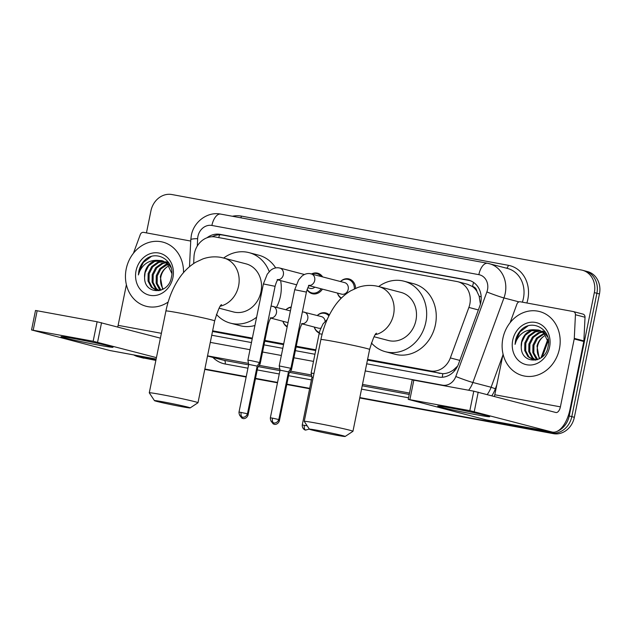 <?xml version="1.0" encoding="UTF-8"?>
<svg xmlns="http://www.w3.org/2000/svg" width="631" height="631" viewBox="0 0 631 631"><rect width="100%" height="100%" fill="white"/><g stroke="black" fill="none" stroke-linecap="round" stroke-linejoin="round"><path stroke-width="0.95" d="M319.27 333.065A10.609 9.197 104.7 0 1 314.262 327.055M287.152 326.905A10.609 9.197 104.7 0 1 282.933 321.282M322.417 289.124A10.609 9.197 104.7 0 1 312.274 293.707A10.609 9.197 104.7 0 1 307.084 289.629M341.119 298.345A10.609 9.197 104.7 0 1 337.435 293.06M367.605 359.37L430.35 370.933A19.892 17.242 -75.3 0 0 450.337 357.919L468.888 307.439A19.892 17.242 -75.3 0 0 469.827 304.11A19.892 17.242 -75.3 0 0 457.917 281.741A19.892 17.242 -75.3 0 0 456.828 281.505L215.345 236.996A19.892 17.242 -75.3 0 0 193.985 256.778L193.654 263.553M480.412 304.134L479.15 296.168L476.941 291.419A6.633 5.75 -75.3 0 0 472.54 286.498A19.892 9.891 -79.6 0 1 473.589 282.443M472.54 286.498L472.24 286.442A19.892 17.242 104.7 0 1 476.941 291.419M367.455 360.096L442.812 373.702C446.567 373.623 450.148 372.337 453.555 369.861L457.649 366.027M212.505 331.425L252.219 338.855M264.775 341.166L283.548 344.629M296.105 346.94L315.705 350.552M472.24 286.442L467.524 284.265L457.917 281.741M212.631 330.81L252.361 338.129M264.925 340.44L283.698 343.903M296.255 346.222L315.847 349.826M317.29 315.516A10.609 9.197 104.7 0 1 325.825 312.952A10.609 9.197 104.7 0 1 329.366 314.94M285.961 309.742A10.609 9.197 104.7 0 1 291.206 307.013M340.464 281.521A10.609 9.197 104.7 0 1 348.99 278.965A10.609 9.197 104.7 0 1 355.592 288.335M311.588 273.941A10.609 9.197 104.7 0 1 317.661 273.191A10.609 9.197 104.7 0 1 322.583 276.828M366.698 363.795L438.513 377.03A19.892 17.242 -75.3 0 0 458.5 364.016L479.828 305.964A19.892 17.242 -75.3 0 0 480.775 302.635A19.892 17.242 -75.3 0 0 468.857 280.267A19.892 17.242 -75.3 0 0 467.768 280.03L220.053 234.369A19.892 17.242 -75.3 0 0 207.015 237.769M146.447 232.886L150.927 210.88A19.892 17.242 104.7 0 1 171.853 194.529L581.332 269.997A19.892 17.242 104.7 0 1 582.421 270.242A19.892 17.242 104.7 0 1 594.339 292.603L569.233 415.971A19.892 17.242 104.7 0 1 556.889 431.454M554.957 432.077A19.892 17.242 104.7 0 1 548.307 432.322L359.828 397.585M155.952 360.009L138.828 356.854A19.892 17.242 104.7 0 1 137.747 356.61A19.892 17.242 104.7 0 1 133.796 354.945M309.703 388.349L286.853 384.137M277.553 382.425L255.516 378.363M246.216 376.644L204.862 369.025M583.888 270.667A19.892 17.242 104.7 0 1 584.976 270.912L587.532 271.582A19.892 17.242 104.7 0 1 599.45 293.943L574.352 417.312L571.796 416.641A19.892 17.242 104.7 0 1 550.863 432.992L359.788 397.775L550.863 432.992A19.892 17.242 104.7 0 0 571.796 416.641L596.894 293.273L571.796 416.641L569.233 415.971M584.976 270.912A19.892 17.242 104.7 0 1 596.894 293.273A19.892 17.242 104.7 0 0 584.976 270.912L582.421 270.242M155.873 360.396L141.383 357.525A19.892 17.242 104.7 0 1 140.303 357.288A19.892 17.242 104.7 0 0 141.383 357.525L155.912 360.206L138.828 356.854M309.663 388.538L286.813 384.326L309.663 388.538M277.514 382.615L255.476 378.553L277.514 382.615M246.177 376.841L204.823 369.214L246.177 376.841M211.732 335.235L251.461 342.554M264.018 344.873L282.798 348.328M295.355 350.647L314.948 354.259M212.197 236.751A19.892 17.242 104.7 0 1 222.609 235.04L470.111 280.661M574.352 417.312A19.892 17.242 104.7 0 1 553.419 433.663L359.749 397.972M309.624 388.735L286.774 384.524M277.474 382.804L255.437 378.75M246.137 377.03L204.783 369.411M143.947 358.195A19.892 17.242 104.7 0 1 142.858 357.958L137.747 356.61M502.875 338.397A33.151 28.734 104.7 0 1 539.576 311.548A33.151 28.734 104.7 0 1 559.437 348.817A33.151 28.734 104.7 0 1 522.744 375.666A33.151 28.734 104.7 0 1 502.875 338.397M540.87 330.952L535.482 331.859L529.377 336.276L525.828 343.209L525.71 350.773L528.959 356.917L533.329 359.654M533.834 359.796L535.861 360.12M540.388 330.723L534.465 331.59L528.36 336.007L524.818 342.941L524.7 350.505L527.942 356.649L532.824 359.536L537.517 359.654M542.731 332.103L539.544 332.923L533.432 337.34L529.89 344.274L529.772 351.838L533.021 357.982L535.443 359.867M542.274 331.78L538.527 332.655L532.422 337.072L528.873 344.005L528.754 351.57L532.004 357.714L534.907 359.851M544.49 333.673L537.494 338.405L533.952 345.338L533.834 352.903L537.659 359.599M544.056 333.239L536.476 338.137L532.935 345.07L532.816 352.634L536.066 358.779L537.107 359.725M539.868 358.558L538.622 356.263A14.986 12.991 104.7 0 1 537.557 346.285A14.986 12.991 104.7 0 1 544.214 336.007C540.507 338.468 538.101 341.844 536.997 346.135L539.284 358.881M547.755 337.12L544.884 333.326L539.418 330.281M538.906 330.163L531.42 330.786L525.315 335.211L521.774 342.144L521.277 346.79C520.82 364.568 545.342 364.261 548.031 346.876C552.527 329.808 531.949 317.835 520.67 330.447C518.043 333.381 516.316 336.836 515.488 340.795L515.054 344.368L516.229 340.953C519.841 333.483 525.576 329.737 533.432 329.729A14.986 12.991 104.7 0 0 521.569 342.089A14.986 12.991 104.7 0 0 521.277 346.79M548.497 342.901L543.867 333.058L538.401 330.021L533.432 329.729M545.634 332.403L542.463 331.086M549.593 347.003A21.612 18.733 104.7 0 1 526.853 364.773A21.612 18.733 104.7 0 1 512.719 340.212A21.612 18.733 104.7 0 1 535.467 322.441A21.612 18.733 104.7 0 1 549.593 347.003M527.847 326.022L520.062 331.819L515.598 340.827L515.054 344.368M450.905 408.036A26.518 0.852 11.5 0 1 489.648 416.626A26.518 0.852 11.5 0 1 476.476 414.748A26.518 0.852 11.5 0 1 449.903 409.33A26.518 0.852 11.5 0 1 437.756 406.072A26.518 0.852 11.5 0 1 450.905 408.036M510.093 322.701L516.978 303.961A3.313 2.871 -75.3 0 1 520.315 301.792L573.193 311.533A3.313 2.871 -75.3 0 1 573.374 311.572L582.965 314.096A3.313 2.871 104.7 0 1 585.024 317.251L583.88 340.906A3.313 2.871 104.7 0 1 583.801 341.481L569.99 409.377A26.518 13.188 -79.6 0 1 552.401 432.093A26.518 13.188 -79.6 0 1 551.92 431.99L469.827 410.655L473.786 391.181L555.887 412.508A6.633 3.297 100.4 0 0 556.006 412.54A6.633 3.297 100.4 0 0 560.399 406.853L574.218 338.965A3.313 2.871 -75.3 0 0 574.289 338.39L575.433 314.735A3.313 2.871 -75.3 0 0 573.374 311.572M552.401 432.093L486.793 420.001A26.518 13.188 -79.6 0 1 486.312 419.899L408.225 399.368L469.827 410.655M408.225 399.368L412.185 379.886L473.786 391.181M494.365 396.363A6.633 3.297 100.4 0 0 494.799 394.761L503.065 354.141M318.497 430.508A18.228 0.584 -168.5 0 0 309.427 429.206A18.228 0.584 -168.5 0 0 336.078 435.122A18.228 0.584 -168.5 0 0 345.141 436.471A18.228 0.584 -168.5 0 0 336.591 434.199A18.228 0.584 -168.5 0 0 318.497 430.508M309.427 429.206L304.252 421.398A24.861 0.797 11.5 0 1 304.245 421.366A24.861 0.797 11.5 0 1 316.62 423.18A24.861 0.797 11.5 0 1 352.974 431.281A24.861 0.797 11.5 0 1 352.95 431.304L369.616 349.471A24.861 0.797 -168.5 0 0 333.271 341.363A24.861 0.797 -168.5 0 0 320.895 339.557L304.245 421.366M374.08 336.741L388.42 340.511A24.861 21.549 -75.3 0 0 415.939 320.374A24.861 21.549 -75.3 0 0 401.048 292.421L378.671 286.545A36.464 31.605 104.7 0 1 403.99 281.197A36.464 31.605 104.7 0 1 425.838 322.196A36.464 31.605 104.7 0 1 385.478 351.727A36.464 31.605 104.7 0 1 371.383 342.941M403.99 281.197L413.581 283.713A36.464 31.605 104.7 0 1 435.429 324.713A36.464 31.605 104.7 0 1 395.061 354.251L385.478 351.727M163.532 401.947A18.228 0.584 -168.5 0 0 154.461 400.646A18.228 0.584 -168.5 0 0 181.113 406.561A18.228 0.584 -168.5 0 0 190.176 407.91A18.228 0.584 -168.5 0 0 181.618 405.638A18.228 0.584 -168.5 0 0 163.532 401.947M154.461 400.646L149.287 392.837A24.861 0.797 11.5 0 1 149.279 392.805A24.861 0.797 11.5 0 1 161.654 394.62A24.861 0.797 11.5 0 1 198 402.72A24.861 0.797 11.5 0 1 197.984 402.744L190.176 407.91M219.115 308.18L233.454 311.951A24.861 21.549 -75.3 0 0 260.974 291.814A24.861 21.549 -75.3 0 0 246.074 263.861L221.181 257.424C214.958 256.328 208.877 256.817 202.945 258.884L195.642 262.291C189.15 266.274 183.668 271.598 179.212 278.255C172.862 287.752 168.43 298.66 165.921 310.996L149.279 392.805M223.713 257.984A36.464 31.605 104.7 0 1 249.024 252.637A36.464 31.605 104.7 0 1 269.24 271.645M249.024 252.637L258.615 255.153A36.464 31.605 104.7 0 1 275.692 267.907M280.629 280.606A36.464 31.605 104.7 0 1 280.464 296.152A36.464 31.605 104.7 0 1 276.512 307.258M256.62 317.212A36.464 31.605 104.7 0 1 230.504 323.167A36.464 31.605 104.7 0 1 216.409 314.38M254.932 325.501A36.464 31.605 104.7 0 1 240.095 325.691L230.504 323.167M308.48 285.433L309.632 285.275C309.182 286.151 308.535 284.762 306.414 292.09L294.724 289.708L298.613 279.912L301.839 276.22C304.221 274.209 306.871 273.326 309.782 273.57L344.621 282.609A5.963 5.174 104.7 0 1 348.194 289.321A5.963 5.174 104.7 0 1 341.592 294.156L309.206 285.654M340.503 281.536A9.946 8.621 104.7 0 1 348.186 279.438A9.946 8.621 104.7 0 1 354.362 288.88M278.792 419.536C277.072 423.922 273.113 422.959 274.059 422.959L273.791 422.92A4.307 2.145 100.4 0 1 273.712 422.904A4.307 2.145 -79.6 0 1 272.497 418.132L278.792 419.536L288.493 371.88L290.907 368.315L279.217 365.933L294.724 289.708M288.493 371.88L280.046 370.168L279.217 365.941M341.458 298.006A9.946 8.621 104.7 0 1 337.475 293.076M311.895 274.028A9.946 8.621 104.7 0 1 316.849 273.665A9.946 8.621 104.7 0 1 320.99 276.41M250.854 360.593L247.88 360.159L248.717 364.387L257.156 366.106L259.578 362.541L250.854 360.593M314.845 287.137A5.963 5.174 104.7 0 1 310.255 288.383L307.857 287.752M321.187 288.801A9.946 8.621 104.7 0 1 311.801 292.902A9.946 8.621 104.7 0 1 307.147 289.432M313.181 377.464L311.951 377.314L311.122 373.087L313.986 373.505M302.407 311.785L321.447 316.604A5.963 5.174 104.7 0 1 325.123 321.289M301.547 323.687L302.699 323.529C302.249 324.405 301.602 323.025 299.488 330.344L291.483 369.687L290.228 369.316M317.338 315.524A9.946 8.621 104.7 0 1 325.012 313.433A9.946 8.621 104.7 0 1 328.893 315.871M291.475 369.695L289.061 373.26L288.264 373.008M320.824 328.128A5.963 5.174 104.7 0 1 318.418 328.144L302.273 323.908M319.404 332.498A9.946 8.621 104.7 0 1 314.309 327.071M271.078 306.011L290.118 310.831A5.963 5.174 104.7 0 1 290.41 310.917M270.21 317.914L271.362 317.756C270.92 318.631 270.265 317.243 268.151 324.571L260.146 363.913L258.899 363.543M286.001 309.75A9.946 8.621 104.7 0 1 291.12 307.439M247.084 414.859L248.03 415.143L257.732 367.479L256.927 367.234M288.051 322.52A5.963 5.174 104.7 0 1 287.089 322.37L270.944 318.134M287.263 326.385A9.946 8.621 104.7 0 1 282.972 321.289M74.237 338.618A26.518 0.852 11.5 0 1 112.973 347.208A26.518 0.852 11.5 0 1 99.808 345.331A26.518 0.852 11.5 0 1 73.228 339.912A26.518 0.852 11.5 0 1 61.089 336.646A26.518 0.852 11.5 0 1 74.237 338.618M133.425 253.276L140.311 234.535A3.313 2.871 -75.3 0 1 143.639 232.366L190.728 241.05M156.149 359.063L110.117 350.584A26.518 13.188 -79.6 0 1 109.644 350.473L31.55 329.95L93.151 341.237L97.111 321.755L160.4 338.153M156.441 357.627L93.151 341.237M31.55 329.95L35.51 310.468L97.111 321.755M117.689 326.937A6.633 3.297 100.4 0 0 118.123 325.344L126.389 284.715M168.169 302.028A33.151 28.734 104.7 0 1 146.069 306.248A33.151 28.734 104.7 0 1 126.208 268.972A33.151 28.734 104.7 0 1 162.901 242.123A33.151 28.734 104.7 0 1 183.518 272.639M164.194 261.534L158.807 262.433L152.702 266.85L149.161 273.783L149.042 281.347L152.284 287.491L156.662 290.228M157.166 290.378L159.186 290.694M163.713 261.297L157.797 262.165L151.685 266.59L148.143 273.523L148.025 281.087L151.274 287.231L156.149 290.11L160.842 290.228M166.056 262.685L162.869 263.498L156.764 267.923L153.215 274.856L153.096 282.42L156.346 288.564L158.775 290.441M165.598 262.362L161.851 263.23L155.747 267.654L152.205 274.588L152.087 282.152L155.329 288.296L158.231 290.434M167.814 264.255L160.818 268.987L157.277 275.921L157.158 283.485L160.984 290.181M167.389 263.821L165.914 264.302L159.809 268.719L156.259 275.652L156.141 283.216L159.391 289.361L160.432 290.307M163.192 289.14L161.946 286.845A14.986 12.991 104.7 0 1 160.881 276.867A14.986 12.991 104.7 0 1 167.546 266.59C163.839 269.051 161.426 272.426 160.321 276.717L162.609 289.463M171.08 267.702L168.209 263.9L162.743 260.863M162.23 260.737L154.753 261.368L148.64 265.785L145.098 272.718L144.602 277.364C144.144 295.15 168.666 294.835 171.356 277.451C175.852 260.39 155.281 248.417 143.994 261.021C141.368 263.963 139.64 267.41 138.812 271.377L138.378 274.95L139.554 271.535C143.166 264.058 148.9 260.319 156.756 260.311A14.986 12.991 104.7 0 0 144.901 272.671A14.986 12.991 104.7 0 0 144.602 277.364M171.829 273.475L167.191 263.632L161.725 260.595L156.756 260.311M168.958 262.977L165.787 261.66M172.926 277.585A21.612 18.733 104.7 0 1 150.178 295.355A21.612 18.733 104.7 0 1 136.044 270.786A21.612 18.733 104.7 0 1 158.791 253.015A21.612 18.733 104.7 0 1 172.926 277.585M151.18 256.596L143.395 262.401L138.93 271.401L138.378 274.95M478.369 309.931L468.888 307.439M442.347 377.235A19.892 9.891 -79.6 0 1 442.812 373.702M453.555 369.861A19.892 1.088 20.2 0 0 454.888 370.373M479.15 296.168A19.892 1.088 20.2 0 0 481.201 296.964M218.744 237.627A19.892 9.891 -79.6 0 1 219.596 234.795M459.825 360.404L450.337 357.919M439.965 373.457L430.35 370.933M214.437 331.89L212.513 331.385M469.921 280.59L467.768 280.03M365.246 370.933L442.489 385.17A13.259 11.492 -75.3 0 0 455.811 376.494L486.88 291.948A13.259 11.492 -75.3 0 0 487.511 289.724A13.259 11.492 -75.3 0 0 478.842 274.659L211.89 225.456A13.259 11.492 -75.3 0 0 197.937 236.357A13.259 11.492 -75.3 0 0 197.645 238.644L197.29 246.019M522.365 302.17A26.518 22.992 -75.3 0 0 523.43 298.274A26.518 22.992 -75.3 0 0 507.545 268.451L487.637 263.293A13.259 6.594 100.4 0 1 487.873 263.348A26.518 22.992 104.7 0 1 489.325 263.671A26.518 22.992 104.7 0 1 505.21 293.494A26.518 22.992 104.7 0 1 503.948 297.935L519.005 301.886M220.921 214.154A13.259 6.594 100.4 0 0 220.684 214.098L487.637 263.293A13.259 6.594 100.4 0 0 478.842 274.659M211.89 225.456A13.259 6.594 100.4 0 1 220.684 214.098C207.481 211.353 193.733 221.796 191.335 235.395L190.799 239.677A13.259 1.562 2.8 0 1 197.645 238.644M232.382 216.252A29.831 25.863 104.7 0 1 241.397 216.102L508.349 265.304A3.313 1.648 -79.6 0 1 506.393 268.151M508.349 265.304A29.831 25.863 104.7 0 1 527.855 299.212A29.831 25.863 104.7 0 1 526.861 302.998M496.818 384.839L495.374 388.759A29.831 25.863 104.7 0 1 491.872 395.708M408.541 397.806L361.539 389.146M311.422 379.909L288.564 375.697M279.273 373.978L257.235 369.924M247.936 368.204L225.172 364.008A29.831 25.863 104.7 0 1 212.923 357.43M548.307 432.322L553.419 433.663M594.339 292.603L599.45 293.943M486.88 291.948A13.259 0.726 20.2 0 0 503.948 297.935L472.887 382.481L491.107 387.26L502.797 355.45M455.811 376.494A13.259 0.726 20.2 0 0 472.887 382.481A26.518 22.992 104.7 0 1 468.652 390.234M487.258 394.493A26.518 22.992 -75.3 0 0 491.107 387.26L495.374 388.759M207.52 355.955L224.234 360.348L248.622 364.836M207.504 356.01L222.79 360.025A26.518 22.992 -75.3 0 0 224.234 360.348A3.313 1.648 -79.6 0 1 225.172 364.008M409.503 393.066L362.51 384.405M311.493 375.003L290.505 371.131M279.849 369.167L259.167 365.357M248.519 363.393L207.544 355.845M258.308 366.627L279.951 370.618M289.645 372.4L311.785 376.478M362.226 385.778L409.227 394.438M210.281 342.373L250.01 349.7M262.567 352.011L281.347 355.474M293.904 357.785L313.497 361.397M241.397 216.102A3.313 1.648 -79.6 0 1 240.79 217.798M222.609 235.04L220.053 234.369M541.019 357.816L547.795 339.383M486.312 419.899L551.92 431.99M413.833 380.13L409.874 399.612M494.799 394.761L560.399 406.853M583.801 341.481L574.218 338.965M478.211 392.119L474.252 411.601M574.289 338.39L583.88 340.906M585.024 317.251L575.433 314.735M375.327 334.722A24.861 21.549 -75.3 0 0 393.57 314.498A24.861 21.549 -75.3 0 0 378.671 286.545L376.147 285.985C369.924 284.889 363.842 285.378 357.911 287.444L350.615 290.852C344.116 294.835 338.642 300.159 334.178 306.816C327.828 316.312 323.395 327.221 320.895 339.557M220.361 306.161A24.861 21.549 -75.3 0 0 238.597 285.938A24.861 21.549 -75.3 0 0 223.705 257.984M221.591 304.663C220.195 304.828 217.884 310.239 214.65 320.911A24.861 0.797 -168.5 0 0 178.297 312.802A24.861 0.797 -168.5 0 0 165.921 310.996M311.122 273.822A5.963 5.174 104.7 0 1 314.695 280.527A5.963 5.174 104.7 0 1 309.348 285.504M272.497 418.132L270.352 417.825L280.046 370.16M241.16 412.358A4.307 2.145 -79.6 0 0 242.383 417.123A4.307 2.145 100.4 0 0 242.462 417.146L242.722 417.186C241.783 417.186 245.743 418.148 247.462 413.762L239.015 412.043L248.717 364.387M277.143 279.659L278.295 279.494C277.853 280.377 277.198 278.989 275.084 286.316L263.387 283.934L267.276 274.138L270.502 270.447C272.892 268.435 275.534 267.552 278.452 267.796L279.785 268.041A5.963 5.174 104.7 0 1 283.358 274.753A5.963 5.174 104.7 0 1 278.019 279.73M307.194 425.838L302.257 424.971L311.951 377.314M304.402 425.286A4.307 2.145 -79.6 0 0 305.617 430.05A4.307 2.145 100.4 0 0 305.696 430.066L309.332 429.056M322.133 334.178L319.12 333.736L319.956 330.518L323.009 323.94L327.189 319.523M273.089 422.723A4.307 2.145 -79.6 0 0 274.288 424.277A4.307 2.145 100.4 0 0 274.367 424.292L274.627 424.332C273.688 424.34 277.648 425.302 279.367 420.916L278.413 420.632M304.189 312.077A5.963 5.174 104.7 0 1 307.762 318.781A5.963 5.174 104.7 0 1 302.415 323.766M299.488 330.344L298.684 330.084M241.752 416.949A4.307 2.145 -79.6 0 0 242.951 418.503A4.307 2.145 100.4 0 0 243.03 418.519L243.298 418.558C242.351 418.558 246.311 419.528 248.03 415.143M272.852 306.303A5.963 5.174 104.7 0 1 276.433 313.008A5.963 5.174 104.7 0 1 271.085 317.985M268.151 324.571L267.355 324.302M109.644 350.473L156.149 359.047M37.166 310.712L33.198 330.187M118.123 325.344L161.386 333.318M101.544 322.701L97.576 342.176M190.799 239.677L189.489 266.692M548.189 340.85L542.337 356.783M369.616 349.471C372.85 338.8 375.161 333.389 376.557 333.223M345.141 436.471L352.95 431.304M214.65 320.911L198 402.72M348.186 279.438L351.917 280.416M306.414 292.09L290.907 368.315M270.352 417.825C270.218 422.557 274.304 423.204 273.428 422.833L273.791 422.92M304.45 274.517L279.785 268.041M316.849 273.665L320.587 274.643M263.387 283.934L247.88 360.159M296.184 284.684L277.877 279.88M311.801 292.902L315.539 293.88M275.084 286.316L259.578 362.541M247.462 413.762L257.156 366.106M239.015 412.043C238.889 416.783 242.967 417.43 242.091 417.059L242.462 417.146M319.12 333.736L311.122 373.087M302.257 424.971C302.123 429.711 306.209 430.35 305.333 429.987L305.696 430.066M325.012 313.433L328.751 314.412M279.367 420.916L289.061 373.252M270.936 420.995L273.239 423.922L274.367 424.292M257.732 367.479L260.146 363.921M239.606 415.222L241.902 418.148L243.03 418.519"/></g></svg>
